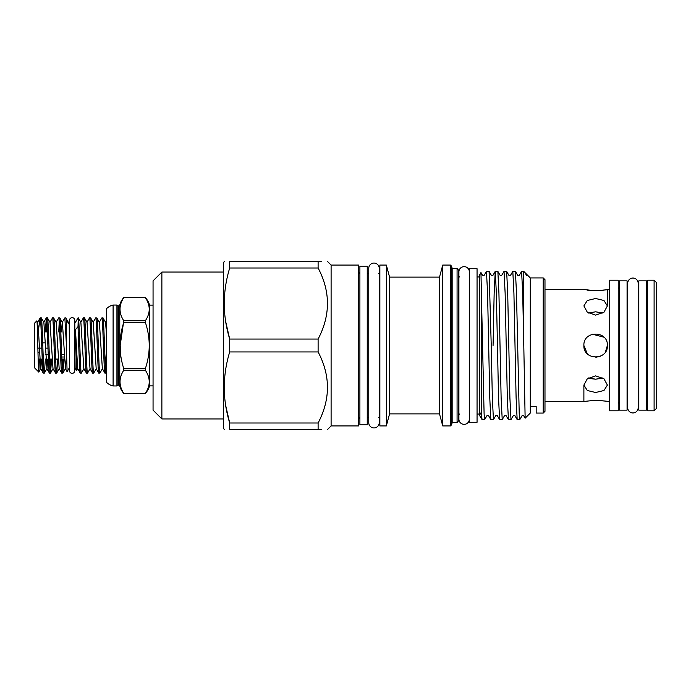 <?xml version="1.0" encoding="UTF-8"?>
<svg xmlns="http://www.w3.org/2000/svg" width="691" height="691" viewBox="0 0 691 691"><rect width="100%" height="100%" fill="white"/><g stroke="black" fill="none" stroke-linecap="round" stroke-linejoin="round"><path stroke-width="1.04" d="M72.158 317.644A2.643 2.643 0 0 0 69.515 320.296L69.515 370.704A2.643 2.643 0 0 0 72.158 373.356A2.643 2.643 0 0 0 74.801 370.704L74.801 320.296A2.643 2.643 0 0 0 72.158 317.644M646.465 410.134L646.465 280.866L638.821 280.866L638.821 410.134L646.465 410.134M61.741 356.997L64.367 356.997M64.246 354.353L61.646 354.353M83.974 368.657L81.365 373.114C80.337 374.807 79.31 316.193 78.282 317.886L78.014 326.644C78.731 342.468 79.534 374.436 80.286 373.114L77.677 368.657L75.466 329.659L76.632 370.678L75.094 368.061L74.801 322.939M90.141 368.657L87.532 373.114C86.505 374.807 85.477 316.193 84.449 317.886L83.369 317.886C84.397 316.193 85.425 374.807 86.453 373.114L83.844 368.657L80.882 322.343L78.282 317.886M81.365 373.114L80.286 373.114M106.639 368.234L106.043 373.114C105.015 374.807 103.987 316.193 102.959 317.886L101.879 317.886C102.907 316.193 103.935 374.807 104.963 373.114L102.354 368.657L99.392 322.343L96.844 317.929L95.704 317.886C96.731 316.193 97.768 374.807 98.796 373.114L96.187 368.657L93.225 322.343L90.668 317.929L89.536 317.886C90.564 316.193 91.592 374.807 92.62 373.114L90.011 368.657L87.057 322.343L84.449 317.886M106.639 336.353L105.568 322.343L102.959 317.886M106.639 372.129L106.043 373.114L104.963 373.114M102.475 368.657L99.875 373.114C98.848 374.807 97.811 316.193 96.792 317.886M99.875 373.114L98.796 373.114M96.308 368.657L93.7 373.114C92.68 374.807 91.644 316.193 90.616 317.886M93.7 373.114L92.62 373.114M87.532 373.114L86.453 373.114M105.498 369.054L106.639 341.872M99.271 322.343L101.879 317.886M93.104 322.343L95.704 317.886M86.928 322.343L89.536 317.886M80.761 322.343L83.369 317.886M69.515 322.939L68.668 321.98L68.418 322.343M69.515 368.061L69.221 322.939M45.381 359.07L44.345 373.114C43.317 374.807 42.289 316.193 41.261 317.886L40.182 317.886C41.21 316.193 42.237 374.807 43.265 373.114L40.657 368.657L38.661 333.891L37.694 322.343L36.83 320.892C37.504 318.957 38.16 373.313 38.782 372.06L39.439 359.07M44.397 373.071L46.953 368.657L43.87 322.343L41.261 317.886M44.345 373.114L43.265 373.114M66.301 319.795L65.939 317.886L64.859 317.886L66.301 342.814L66.301 319.795L68.841 323.898L68.668 321.98M68.841 323.898L65.939 317.886M63.892 359.07L62.855 373.114C61.827 374.807 60.799 316.193 59.772 317.886L58.692 317.886C59.711 316.193 60.748 374.807 61.775 373.114L59.167 368.657L56.688 373.114C55.66 374.807 54.624 316.193 53.596 317.886L52.516 317.886C53.544 316.193 54.58 374.807 55.6 373.114L53 368.657L50.512 373.114C49.484 374.807 48.456 316.193 47.429 317.886L46.349 317.886C47.377 316.193 48.405 374.807 49.432 373.114L46.824 368.657M62.907 373.071L65.464 368.657L62.38 322.343L59.772 317.886M62.855 373.114L61.775 373.114M59.167 368.657L56.204 322.343L53.596 317.886M56.688 373.114L55.6 373.114M53 368.657L50.037 322.343L47.429 317.886M50.512 373.114L49.432 373.114M62.311 369.054L62.812 359.07M61.378 331.93L62.25 322.343L64.859 317.886M59.227 321.946L58.735 331.93M57.724 359.07L56.74 373.071M56.083 322.343L58.692 317.886M51.549 359.07L50.564 373.071M49.977 369.054L50.469 359.07M49.916 322.343L52.516 317.886M46.893 321.946L46.392 331.93M45.312 331.93L46.349 317.886M78.014 326.644L75.466 329.659M75.094 322.939L78.014 317.886M69.221 368.061L67.096 371.689M65.334 368.657L67.096 371.698L66.301 342.814M38.782 372.06L34.55 367.828L34.55 323.172L36.83 320.892M119.776 304.964L119.776 386.036A1.175 1.175 0 0 0 118.636 385.163L118.636 305.837A1.175 1.175 0 0 0 119.776 304.964A17.629 17.629 0 0 1 123.775 297.614L145.343 297.614A17.629 17.629 0 0 1 149.532 305.102L149.532 385.898A17.629 17.629 0 0 1 145.343 393.386L145.343 393.386C150.517 385.673 150.517 377.96 145.343 370.238L123.775 370.238C118.774 377.934 118.774 385.647 123.775 393.378L123.775 393.378C118.774 385.682 118.774 377.968 123.775 370.238L123.775 368.649L145.343 368.649C150.517 353.265 150.517 337.839 145.343 322.351L123.775 322.351C118.783 337.735 118.783 353.161 123.775 368.649M145.343 297.614L123.775 297.622C118.774 305.318 118.774 313.032 123.775 320.762L145.343 320.762C150.517 313.058 150.517 305.344 145.343 297.622M145.343 320.762L145.343 322.351M145.343 368.649L145.343 370.238M119.776 386.036A17.629 17.629 0 0 0 123.775 393.386L145.343 393.378L123.775 393.386M120.199 345.388L123.775 320.762M118.636 305.837L118.031 305.837A1.175 1.175 0 0 1 116.926 305.042L113.099 305.042A13.518 13.518 0 0 0 106.639 308.566L106.639 382.434A13.518 13.518 0 0 0 113.099 385.958L113.099 305.042M118.636 385.163L118.031 385.163L118.031 305.837M116.926 305.042L116.926 385.958A1.175 1.175 0 0 1 118.031 385.163M116.926 385.958L113.099 385.958M153.056 305.102L149.532 305.102M153.056 385.898L149.532 385.898M367.241 424.827L367.241 266.173L359.89 266.173L359.89 424.827L367.241 424.827M477.058 422.27L477.058 268.73L469.422 268.73L469.422 422.27L477.058 422.27M368.761 422.711L368.761 422.711A5.226 5.226 0 0 0 373.995 427.936A5.226 5.226 0 0 0 379.221 422.711L379.221 268.289A5.226 5.226 0 0 0 373.995 263.064A5.226 5.226 0 0 0 368.761 268.289L368.761 422.711M469.362 271.874A5.226 5.226 0 0 0 464.127 266.648A5.226 5.226 0 0 0 458.902 271.874L458.902 419.126A5.226 5.226 0 0 0 464.127 424.352A5.226 5.226 0 0 0 469.362 419.126L469.362 271.874M543.221 277.929L544.983 279.691L544.983 411.309L543.221 413.071L543.221 277.929L530.291 277.929L523.743 271.373L521.593 271.373L522.69 293.088L523.743 342.935L523.743 271.373M321.635 261.561L318.11 261.561C330.557 261.561 330.557 261.561 318.11 261.561L318.11 268.004C330.557 291.611 330.557 315.295 318.11 339.056L318.11 351.944C330.557 375.55 330.557 399.234 318.11 422.996L318.11 429.439C330.557 429.439 330.557 429.439 318.11 429.439L321.635 429.439M225.689 405.548L229.697 422.996C222.467 399.433 222.467 375.749 229.697 351.944L229.697 339.056C222.467 315.493 222.467 291.809 229.697 268.004L229.697 261.561C222.467 261.561 222.467 261.561 229.697 261.561L318.11 261.561M229.697 351.944L318.11 351.944M224.212 429.439L223.573 428.325L223.573 262.675L224.212 261.561M225.689 321.609L229.697 339.056L318.11 339.056M161.875 272.047L161.875 418.953L153.056 410.134L153.056 280.866L161.875 272.047L223.573 272.047M331.101 265.059L358.715 265.059L358.715 425.941L331.101 425.941L331.101 265.059L327.603 261.561M543.221 413.071L536.173 413.071L536.173 406.36L530.291 406.36L530.291 277.929M457.079 268.557L457.079 422.443L458.254 421.268L458.254 269.732L457.079 268.557L452.786 268.557L451.612 267.382M450.437 265.059L450.437 425.941L451.612 424.766L451.612 266.234L450.437 265.059L442.741 265.059L442.741 425.941L439.511 413.892L439.511 277.108L442.741 265.059M439.511 413.892L389.569 413.892L389.569 277.108L386.338 265.059L379.869 265.059L379.869 425.941L386.338 425.941L386.338 265.059M523.743 342.935L525.134 418.193L530.291 413.071L530.291 406.36M525.134 418.193L523.597 415.533L522.163 415.533L519.779 419.627L519.226 413.987L516.479 293.088L515.426 271.408L517.766 275.467L519.209 275.467L521.593 271.373M515.426 271.408L512.817 271.373L513.914 293.088L516.108 397.912L517.162 419.592L519.779 419.627M517.162 419.592L514.821 415.533L513.378 415.533L510.995 419.627L509.898 397.912L507.704 293.088L506.65 271.408L508.991 275.467L510.433 275.467L512.817 271.373M506.65 271.408L504.033 271.373L505.13 293.088L507.324 397.912L508.421 419.627L506.037 415.533L504.603 415.533L502.219 419.627L501.122 397.912L498.928 293.088L497.865 271.408L495.257 271.373L496.354 293.088L498.548 397.912L499.602 419.592L502.219 419.627M497.865 271.408L500.215 275.467L501.649 275.467L504.033 271.373M493.063 345.5L494.16 293.088L495.257 271.373M491.241 345.5L489.09 271.408L486.473 271.373L487.57 293.088L489.772 397.912L490.826 419.592L493.434 419.627L492.338 397.912L491.241 345.5M477.058 414.039L479.407 414.039L479.407 411.784L481.61 415.386L481.61 303.401L480.962 272.539L482.655 275.467L484.089 275.467L486.473 271.373M499.602 419.592L497.261 415.533L495.818 415.533L493.434 419.627M490.826 419.592L488.477 415.533L487.043 415.533L484.659 419.627L484.106 413.987L481.61 303.401M481.61 415.386L482.042 419.592L484.659 419.627M482.042 419.592L479.407 415.248L479.407 275.191L480.962 272.539M627.074 410.134L627.074 280.866L619.43 280.866L619.43 410.134L627.074 410.134M647.64 403.76A1.175 1.175 0 0 0 646.465 402.585M647.64 287.24A1.175 1.175 0 0 1 646.465 288.415M618.255 287.24A1.175 1.175 0 0 0 619.43 288.415M618.255 403.76A1.175 1.175 0 0 1 619.43 402.585M656.45 408.459L654.101 410.808L654.101 280.192L656.45 282.541L656.45 408.459M654.101 410.808L647.64 410.808L647.64 280.192L654.101 280.192M609.445 280.192L618.255 280.192L618.255 410.808L609.445 410.808L609.445 280.192M638.173 283.275A5.226 5.226 0 0 0 632.947 278.041A5.226 5.226 0 0 0 627.713 283.275L627.713 407.725A5.226 5.226 0 0 0 632.947 412.959A5.226 5.226 0 0 0 638.173 407.725L638.173 283.275L638.173 288.415L638.821 288.415M638.173 407.725L638.173 402.585L638.821 402.585M627.074 288.415L627.713 288.415M627.074 402.585L627.713 402.585M595.832 357.247L600.134 356.357M544.983 289.529L584.862 289.728M587.35 290.16L591.142 290.591M602.241 290.384L606.448 289.719M583.886 289.529L595.633 290.781L609.445 289.529M544.983 401.471L583.886 401.471L595.633 400.219L609.445 401.471M605.29 401.065L596.445 400.227M602.837 313.04L595.633 311.805L588.438 313.04M595.633 315.113L587.324 312.246L583.886 305.923L587.324 300.49L595.633 298.495L603.951 300.49L607.389 305.923L603.943 312.246L595.633 315.113M595.633 392.505L587.324 390.51L583.886 385.077L587.324 378.754L595.633 375.887L603.943 378.754L607.389 385.077L603.951 390.51L595.633 392.505M588.438 377.96L595.633 379.195L602.837 377.96M595.607 379.195L590.468 378.608M603.943 337.191L592.394 334.202M583.886 345.5C583.152 330.358 608.097 330.315 607.389 345.5C608.115 360.659 583.152 360.659 583.886 345.5L587.324 353.809M605.394 352.056L607.389 345.5M602.198 378.202L595.633 379.195M318.11 429.439L229.697 429.439C222.467 429.439 222.467 429.439 229.697 429.439L229.697 422.996L318.11 422.996M229.697 268.004L318.11 268.004M120.865 357.247L120.199 345.612M37.573 322.343L40.182 317.886L38.463 329.866M42.704 342.857L45.226 342.857M47.99 348.143L45.468 348.143M41.823 348.143L37.875 348.143M45.736 354.353L48.223 354.353M64.462 359.07L61.819 359.07M58.294 359.07L55.651 359.07M39.482 352.289L37.979 352.289M38.817 372.052L40.786 368.657L41.659 359.07M46.953 368.657L47.826 359.07M65.464 368.657L66.405 357.549M457.079 422.443L452.786 422.443L452.786 268.557M74.801 323.785L74.801 320.296M359.89 417.537L358.715 418.711M378.694 417.537L379.869 418.711M459.429 414.039L458.254 415.222M452.786 422.443L451.612 423.618M510.995 419.627L508.421 419.627M439.511 277.108L389.569 277.108M479.407 276.961L477.058 276.961M368.761 273.463L367.241 273.463M583.886 401.471L583.886 385.077M607.389 289.529L607.389 305.923M368.761 417.537L367.241 417.537M389.569 413.892L386.338 425.941M450.437 425.941L442.741 425.941M459.429 276.961L458.254 275.778M378.694 273.463L379.869 272.289M359.89 273.463L358.715 272.289M331.101 425.941L327.603 429.439M223.573 418.953L161.875 418.953M489.09 271.408L491.431 275.467L492.873 275.467L495.214 271.408M527.915 275.571L526.551 275.467L524.84 272.513M77.798 368.657L76.632 370.678M105.438 322.343L106.639 320.27M43.74 322.343L46.297 317.929"/></g></svg>
